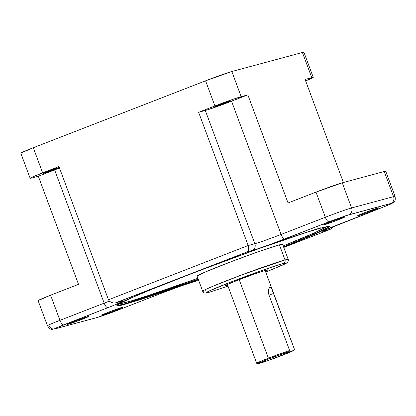 <?xml version="1.0" encoding="UTF-8"?>
<svg xmlns="http://www.w3.org/2000/svg" width="416" height="416" viewBox="0 0 416 416"><rect width="100%" height="100%" fill="white"/><g stroke="black" fill="none" stroke-linecap="round" stroke-linejoin="round"><path stroke-width="0.62" d="M227.37 284.466L256.677 363.272A20.129 0.738 -20.4 0 1 268.393 358.186L239.184 279.651L268.393 358.186A20.129 0.738 159.6 0 0 256.698 363.293L258.128 363.745L267.379 360.818L291.824 351.426L293.93 350.262L288.688 352.3L288.501 351.801L288.688 352.3L283.915 353.584L288.688 352.3L293.93 350.262A19.323 0.707 -20.4 0 1 293.935 350.303A19.323 0.707 -20.4 0 1 276.073 357.672A19.323 0.707 -20.4 0 1 257.733 363.766A19.323 0.707 -20.4 0 1 268.824 358.914A19.323 0.707 -20.4 0 1 289.162 351.546L289.624 350.506L268.866 294.694L268.304 292.167L268.419 289.864L269.032 288.163L269.911 287.378L271.336 288.205L272.704 290.987L294.393 349.222L293.93 350.262L294.393 349.222A20.129 0.738 -20.4 0 1 294.414 349.237L265.106 270.436M226.585 285.506A22.812 0.837 -20.4 0 1 224.994 285.771A22.812 0.837 -20.4 0 1 242.102 278.533A22.812 0.837 -20.4 0 1 266.162 270.135L267.758 269.885L265.382 271.175A22.812 0.837 -20.4 0 0 267.758 269.87A22.812 0.837 -20.4 0 0 266.162 270.135L254.634 273.931L238.269 280.004L226.652 284.799L224.988 285.756L226.585 285.506L226.372 284.934L226.585 285.506L227.646 285.204A22.812 0.837 -20.4 0 1 226.585 285.506M205.863 290.68A45.63 1.674 -20.4 0 1 202.675 291.21A45.63 1.674 -20.4 0 1 236.891 276.734A45.63 1.674 -20.4 0 1 285.017 259.932C285.433 261.508 284.97 262.647 283.624 263.354L285.73 263.557L265.725 272.106L283.202 264.836L286.556 263.12L287.882 261.945L288.366 260.603L288.205 259.402L282.599 244.317A45.63 1.674 159.6 0 0 279.406 244.852L285.017 259.932A45.63 1.674 -20.4 0 1 288.205 259.402L285.017 259.932L279.406 244.852L281.809 244.291L282.599 244.348L281.746 245.014M118.992 303.904A111.519 4.087 159.6 0 0 125.934 302.422L125.44 303.633A112.471 4.124 -20.4 0 1 117.567 304.86L119.829 304.954L125.44 303.633L124.753 304.32L139.974 299.749L168.615 290.16L198.364 279.614L124.753 304.32L125.934 302.422A111.519 4.087 159.6 0 0 197.87 278.294L148.46 295.474L130.281 301.194L120.058 303.784M320.544 227.848L278.392 241.426A112.471 4.124 -20.4 0 1 278.398 241.426M102.362 315.058A11.409 0.416 -20.4 0 1 101.566 315.188A11.409 0.416 -20.4 0 1 110.12 311.568A11.409 0.416 -20.4 0 1 122.153 307.372A11.409 0.416 -20.4 0 1 122.949 307.237A11.409 0.416 -20.4 0 1 114.395 310.856A11.409 0.416 -20.4 0 1 102.362 315.058L102.258 314.772L102.362 315.058L103.345 314.772L114.301 310.892L122.949 307.247L110.209 311.537L103.386 314.257L101.566 315.182L102.362 315.058M68.021 324.314A11.409 0.416 -20.4 0 1 67.226 324.444A11.409 0.416 -20.4 0 1 75.78 320.824A11.409 0.416 -20.4 0 1 87.812 316.628A11.409 0.416 -20.4 0 1 88.608 316.493A11.409 0.416 -20.4 0 1 80.054 320.112A11.409 0.416 -20.4 0 1 68.021 324.314L67.917 324.028L68.021 324.314L69.004 324.028L79.96 320.148L88.608 316.503L75.873 320.793L68.052 323.96L67.226 324.438L68.021 324.314M324.106 224.848A11.409 0.416 -20.4 0 1 323.31 224.978A11.409 0.416 -20.4 0 1 331.864 221.359A11.409 0.416 -20.4 0 1 343.897 217.157A11.409 0.416 -20.4 0 1 344.692 217.027A11.409 0.416 -20.4 0 1 336.138 220.646A11.409 0.416 -20.4 0 1 324.106 224.848L324.002 224.557L324.106 224.848L326.409 224.136L336.045 220.683L344.692 217.032L331.952 221.322L324.137 224.494L323.31 224.973L324.106 224.848M358.446 215.587A11.409 0.416 -20.4 0 1 357.651 215.722A11.409 0.416 -20.4 0 1 366.205 212.103A11.409 0.416 -20.4 0 1 378.232 207.901A11.409 0.416 -20.4 0 1 379.033 207.771A11.409 0.416 -20.4 0 1 370.479 211.39A11.409 0.416 -20.4 0 1 358.446 215.587L358.337 215.301L358.446 215.587L360.75 214.88L370.386 211.427L379.033 207.776L366.293 212.066L359.471 214.791L357.646 215.717L358.446 215.587M44.049 173.254A8.05 0.296 -20.4 0 1 43.488 173.347A8.05 0.296 -20.4 0 1 49.525 170.794A8.05 0.296 -20.4 0 1 58.016 167.83A8.05 0.296 -20.4 0 1 58.578 167.736A8.05 0.296 -20.4 0 1 52.541 170.29A8.05 0.296 -20.4 0 1 44.049 173.254L49.587 170.768L58.578 167.742L44.049 173.254M215.249 106.756A8.05 0.296 -20.4 0 1 214.687 106.855A8.05 0.296 -20.4 0 1 220.724 104.296A8.05 0.296 -20.4 0 1 229.216 101.332A8.05 0.296 -20.4 0 1 229.783 101.239A8.05 0.296 -20.4 0 1 223.746 103.792A8.05 0.296 -20.4 0 1 215.249 106.756L220.792 104.27L229.783 101.244L215.249 106.756M20.8 153.14L33.296 147.727L42.645 172.869L58.942 166.54L33.582 176.54L30.55 177.97L30.15 178.282L30.519 178.308L31.652 178.043A21.471 0.785 -20.4 0 1 30.15 178.298A21.471 0.785 -20.4 0 1 42.645 172.869L33.296 147.727L205.572 80.813L214.921 105.955A21.471 0.785 -20.4 0 1 241.176 96.663L231.826 71.521A21.471 0.785 159.6 0 0 205.572 80.813L231.826 71.521L302.411 52.494L303.914 52.26L303.514 52.572M207.147 109.944L223.85 104.12L247.853 94.864L233.797 99.024L214.921 105.955L205.572 80.813L33.296 147.727A21.471 0.785 159.6 0 0 20.8 153.156L30.15 178.298M54.626 169.915L59.483 167.991A21.471 0.785 159.6 0 1 54.626 169.915L38.329 176.244L54.626 169.915L104.177 303.155L54.626 169.915M31.652 178.043L38.329 176.244L31.652 178.043M214.921 105.955L198.624 112.284L205.301 110.484L254.852 243.724L248.175 245.523L198.624 112.284L214.921 105.955M313.264 77.386L303.914 52.244A21.471 0.785 159.6 0 0 302.411 52.494L311.761 77.636A21.471 0.785 -20.4 0 1 313.264 77.386A21.471 0.785 -20.4 0 1 305.625 80.891L313.264 77.397L305.084 79.435L311.761 77.636L302.411 52.494L231.826 71.521L241.176 96.663L247.853 94.864L288.054 202.961L247.853 94.864L231.556 101.192L281.107 234.432A21.471 0.785 -20.4 0 1 254.852 243.724L205.301 110.484A21.471 0.785 159.6 0 0 231.556 101.192L281.107 234.432L325.338 217.251L315.988 192.114L288.054 202.961L315.988 192.114L325.338 217.251A21.471 0.785 -20.4 0 1 351.598 207.958L342.248 182.822A21.471 0.785 159.6 0 0 315.988 192.114L342.248 182.822L351.598 207.958L393.567 196.648L384.218 171.506L342.248 182.822L384.218 171.506L393.567 196.648A21.471 0.785 -20.4 0 1 395.07 196.399A21.471 0.785 -20.4 0 1 395.07 196.409A21.471 0.785 159.6 0 0 393.567 196.648L351.598 207.958A21.471 0.785 159.6 0 0 325.338 217.251L281.107 234.432A21.471 0.785 -20.4 0 1 254.852 243.724L248.175 245.523L198.624 112.284L205.301 110.484M343.418 182.504L305.084 79.435L343.418 182.504M78.53 284.346L38.329 176.244L78.53 284.346L50.596 295.194A21.471 0.785 159.6 0 0 38.1 300.622L50.596 295.194L59.946 320.336L50.596 295.194L78.53 284.346M193.674 281.824A5.366 4.992 -105.1 0 0 194.189 281.658L198.671 280.446L194.189 281.658C190.512 282.526 172.463 288.912 161.372 293.27L117.14 310.45A5.366 1.966 68.8 0 0 117.213 310.424L161.444 293.244A5.366 1.966 -111.2 0 1 161.372 293.27L117.14 310.45L97.448 317.418L55.479 328.734A5.366 4.992 74.9 0 1 55.006 328.89C52.166 328.666 51.475 331.464 47.45 325.764A21.471 0.785 -20.4 0 1 59.946 320.336L104.177 303.155L59.946 320.336A21.471 0.785 159.6 0 0 47.45 325.749L38.1 300.622M109.304 301.122A21.471 0.785 -20.4 0 1 104.177 303.155A5.366 1.966 68.8 0 0 107.952 307.668A5.366 1.966 -111.2 0 1 104.177 303.155A21.471 0.785 -20.4 0 0 109.304 301.122M58.942 166.54L108.493 299.78L248.175 245.523L108.493 299.78L109.71 301.527L108.493 299.78L58.942 166.54M382.678 207.308L382.678 207.308A5.366 1.966 68.8 0 1 382.616 207.34C394.42 202.561 390.619 204.136 393.489 202.415C394.155 200.99 395.808 201.994 395.07 196.399L385.72 171.257A21.471 0.785 159.6 0 0 384.218 171.506L385.72 171.272L385.32 171.584M48.953 325.515A5.366 4.992 74.9 0 0 55.006 328.89L96.975 317.574C102.908 315.765 109.652 313.383 117.213 310.424A5.366 1.966 68.8 0 0 117.286 310.393M96.975 317.574A5.366 4.992 -105.1 0 0 97.448 317.418A5.366 4.992 74.9 0 1 96.933 317.585M54.959 328.9A5.366 4.992 -105.1 0 0 55.479 328.734C52.915 329.316 55.661 328.021 63.721 324.849A5.366 1.966 -111.2 0 1 59.946 320.336A5.366 1.966 68.8 0 0 63.721 324.849L107.952 307.668C121.389 302.38 125.97 300.222 121.696 301.2A5.366 4.992 74.9 0 1 121.181 301.366M111.738 302.65L109.71 301.527L112.965 302.926L111.738 302.65M114.27 302.988L115.612 302.838L114.27 302.988M116.262 302.687L121.222 301.35A5.366 4.992 -105.1 0 0 121.696 301.2L115.612 302.838L247.296 251.846L248.206 250.968L248.69 249.46L248.175 245.523L248.69 249.46L248.206 250.968L247.296 251.846L252.065 250.557A5.366 4.992 -105.1 0 0 254.852 243.724A5.366 4.992 74.9 0 1 252.065 250.557C255.746 249.694 273.796 243.303 284.887 238.945A5.366 1.966 -111.2 0 1 281.107 234.432A5.366 1.966 68.8 0 0 284.887 238.945L329.118 221.764A5.366 1.966 -111.2 0 1 325.338 217.251A5.366 1.966 68.8 0 0 329.118 221.764L348.811 214.796A5.366 4.992 -105.1 0 0 351.598 207.958A5.366 4.992 74.9 0 1 348.811 214.796L390.78 203.481A5.366 4.992 -105.1 0 0 393.567 196.648A5.366 4.992 74.9 0 1 390.78 203.481C393.344 202.899 390.593 204.194 382.538 207.366L338.302 224.546A5.366 1.966 68.8 0 0 338.374 224.526A5.366 1.966 68.8 0 0 338.447 224.489M324.225 230.386L382.611 207.345A5.366 1.966 -111.2 0 1 382.538 207.366L338.302 224.546C324.87 229.835 320.289 231.993 324.563 231.02A5.366 4.992 -105.1 0 0 326.789 229.232A5.366 4.992 74.9 0 1 324.563 231.02L330.574 229.185L333.538 226.429L331.698 228.462L329.332 229.731L283.754 247.437L329.586 229.637L283.759 247.437M198.962 280.368L198.39 280.524L198.962 280.368M161.372 293.27L180.627 286.125L194.189 281.658A5.366 4.992 74.9 0 1 193.721 281.814C189.4 282.927 173.555 288.517 161.444 293.244M117.14 310.45L97.448 317.418L55.479 328.734L54.35 328.921L55.52 328.234L115.856 304.522L123.573 300.888L116.927 302.484L247.296 251.846L257.213 248.976L270.592 244.312L331.755 220.75L345.722 215.748L391.586 203.294L390.738 203.98L382.538 207.366M338.302 224.546L323.138 230.953L322.686 231.332L323.216 231.338L329.332 229.731M283.691 247.265L318.183 232.799L328.13 227.812L329.217 227.001L329.415 226.538L328.858 226.382L321.506 227.895L306.285 232.466L257.447 249.168L195.385 272.132L149.921 290.077L133.978 296.795L120.245 303.196L117.036 305.214L116.844 305.677L117.4 305.833L124.753 304.32C116.433 306.717 114.93 306.342 120.245 303.196C127.546 299.198 148.403 290.456 182.822 276.973C216.055 264.046 253.89 250.255 277.644 242.06C301.189 233.995 315.812 229.273 321.506 227.895L327.922 227.942L283.691 247.265M328.359 226.47L326.768 227.978L319.483 231.681L283.54 246.854A112.471 4.124 -20.4 0 0 328.359 226.47M198.214 279.214L125.44 303.633A112.471 4.124 -20.4 0 0 198.214 279.214M321.266 227.963L321.386 227.937C329.399 225.857 328.671 226.611 328.437 226.47M283.197 245.929A111.519 4.087 159.6 0 0 326.654 226.678L314.662 232.757L283.197 245.929M197.059 276.099L204.36 272.397L231.65 261.513L256.35 252.444L279.406 244.852A45.63 1.674 159.6 0 0 231.28 261.648A45.63 1.674 159.6 0 0 197.064 276.125L202.675 291.21L204.604 289.942L211.968 286.624L242.346 274.674L285.017 259.932C285.433 261.508 284.97 262.647 283.624 263.354L263.375 269.989L231.114 281.934L208.66 291.236L206.206 292.63L209.128 292.287C203.148 294.07 203.778 292.583 231.114 281.934C258.934 271.154 280.535 264.014 283.624 263.354L286.546 263.011L284.092 264.404L265.725 272.106M227.994 286.14L208.889 292.365C205.14 293.535 203.07 293.15 202.675 291.21M269.454 287.643L269.911 287.378L268.679 288.917L268.284 290.961L268.866 294.694L289.624 350.506A20.129 0.738 159.6 0 0 268.393 358.186A20.129 0.738 -20.4 0 1 289.624 350.506L289.162 351.546L268.908 358.883L257.728 363.761M269.053 295.188L273.634 293.41L269.053 295.188M293.935 350.303L294.408 349.268A20.129 0.738 159.6 0 0 294.393 349.222L271.794 288.959M270.39 287.388L271.336 288.205M121.222 301.35L121.789 301.174M325.64 228.628L325.099 229.497M198.676 280.472L193.721 281.814M321.386 227.937C286.213 236.579 115.856 301.361 117.51 304.918"/></g></svg>

